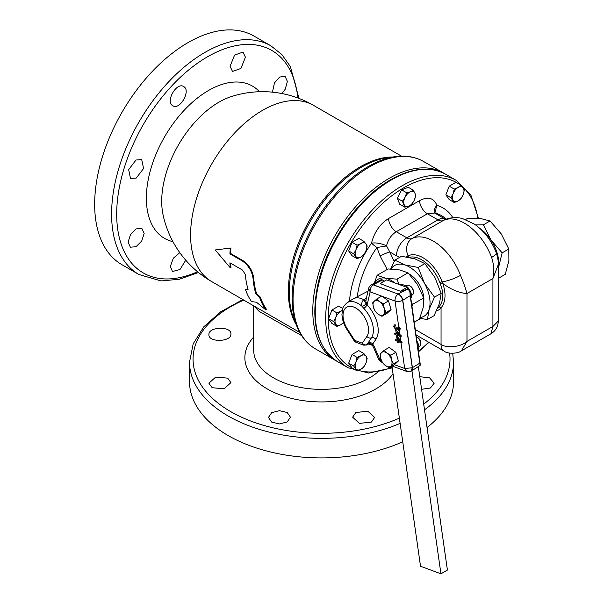 <?xml version="1.0" encoding="UTF-8"?>
<svg xmlns="http://www.w3.org/2000/svg" width="604" height="604" viewBox="0 0 604 604"><rect width="100%" height="100%" fill="white"/><g stroke="black" fill="none" stroke-linecap="round" stroke-linejoin="round"><path stroke-width="0.91" d="M211.664 281.57A101.759 58.754 120 0 1 190.592 234.986A101.759 58.754 120 0 1 262.544 110.358A101.759 58.754 120 0 1 313.431 105.315A101.759 101.759 0 0 0 231.234 96.617L231.234 96.617A80.944 46.734 120 0 0 218.942 102.174A80.944 46.734 120 0 0 161.706 201.313A80.944 46.734 120 0 0 163.042 214.745L163.05 214.767A101.759 101.759 0 0 0 211.664 281.57L299.743 332.419M183.608 86.553C176.542 81.691 165.051 102.046 172.812 105.723C179.924 110.615 191.355 90.238 183.608 86.553M245.42 57.214L243.004 52.095L234.578 55.077L230.071 66.312L232.51 71.438L240.921 68.456L245.42 57.214M281.947 93.552L285.247 89.188L287.383 81.434L285.103 76.406L279.743 77.025L274.45 82.952L272.457 92.163M179.796 252.661L173.318 258.21L170.328 266.545L172.465 271.498L179.984 269.527L185.738 260.196M130.502 234.571L128.086 242.159L130.366 247.195L136.006 246.726L141.713 241.041L144.152 233.461L141.872 228.425L136.21 228.886L130.502 234.571M136.006 160.015L128.66 169.626L130.502 178.527L136.21 178.097L143.578 168.508L141.713 159.592L136.006 160.015M279.441 410.66L271.657 412.698L268.44 417.432L271.664 422.083L279.441 423.94L287.217 421.924L290.441 417.19L287.217 412.517L279.441 410.66M355.862 412.517L352.638 417.19L359.418 423.389L371.415 422.083L374.639 417.432L367.844 411.218L355.862 412.517M421.584 389.301L430.373 388.01L434.178 383.215L429.64 377.87L419.788 376.685M230.902 334.027C231.589 326.001 208.229 326.568 208.901 334.601C208.214 342.687 231.581 342.038 230.902 334.027M227.678 378.142L215.696 377.07L208.901 383.215L212.125 387.708L224.107 388.81L230.902 382.634L227.678 378.142M498.285 267.942A29.339 16.935 -120 0 0 498.519 266.598A29.339 16.935 -120 0 0 498.632 260.679A29.339 16.935 -120 0 0 490.909 239.916L502.135 252.865L508.802 249.014L501.275 233.929L490.048 220.981L480.761 218.557L467.768 218.271L465.571 219.539M498.285 275.651L498.602 278.187L505.269 274.337L508.893 260.611L508.802 249.014M418.844 346.824L419.659 346.349A5.504 3.179 -120 0 0 420.799 343.835A5.504 3.179 -120 0 0 420.505 341.947A5.504 3.179 -120 0 0 416.903 337.1A5.504 3.179 -120 0 0 416.322 336.813M420.799 343.835L420.799 342.944A4.409 2.544 -120 0 0 420.558 341.434A4.409 2.544 -120 0 0 417.681 337.545L416.903 337.1M411.498 295.432L412.313 294.963A5.504 3.179 -120 0 0 413.453 292.442A5.504 3.179 -120 0 0 413.159 290.562A5.504 3.179 -120 0 0 409.565 285.707A5.504 3.179 -120 0 0 406.817 285.435L405.971 285.926M413.453 292.442L413.453 291.551A4.409 2.544 -120 0 0 413.219 290.041A4.409 2.544 -120 0 0 410.335 286.153L409.565 285.707M409.135 273.952A20.627 11.906 60 0 1 419.984 285.601A20.627 11.906 60 0 1 423.834 300.626M414.238 322.204L419.425 319.206L423.17 307.647L423.668 297.953L417.47 284.454L408.017 272.827L399.689 269.95L388.123 268.946L377.115 275.296L385.443 278.172A25.67 14.821 60 0 1 394.699 282.861M374.669 283.065A25.67 14.821 60 0 1 385.443 278.172L397.009 279.176L398.987 284.446M437.711 308.176A29.339 16.935 -120 0 0 438.693 307.232A1.835 1.472 -137.7 0 1 441.056 307.949A31.166 17.999 60 0 1 436.488 310.917M438.693 307.232C443.517 301.706 444.106 294.057 440.459 284.28L439.833 282.619A29.339 16.935 -120 0 0 421.683 259.78A29.339 16.935 -120 0 0 409.15 257.41M435.914 213.725A11 3.647 145 0 1 436.08 213.363L436.549 214.088M434.442 213.091L434.246 212.631L434.744 213.046L427.406 213.771L396.292 231.732C391.332 234.835 388.085 239.562 386.53 245.911A11 4.024 12.2 0 0 371.498 243.178C374.306 232.162 379.999 223.948 388.583 218.527L419.561 200.641C427.979 196.224 433.77 197.81 436.926 205.405A77.674 44.847 -60 0 1 452.864 217.719M424.521 409.822A132.012 76.217 180 0 0 453.551 362.136L453.551 381.69A132.012 76.217 180 0 1 427.043 427.504M402.74 441.781A132.012 76.217 180 0 1 228.191 435.582A132.012 76.217 180 0 1 189.528 381.69L189.528 362.136A132.012 76.217 180 0 0 228.191 416.028A132.012 76.217 180 0 0 400.112 423.381M301.66 335.628L259.086 311.324L253.748 305.866M188.01 42.62A132.012 76.217 -60 0 1 254.012 36.081L270.947 45.859A132.012 76.217 -60 0 0 204.945 52.397A132.012 76.217 -60 0 0 118.701 168.727A132.012 76.217 -60 0 0 138.935 274.51L122 264.733A132.012 76.217 -60 0 1 101.766 158.95A132.012 76.217 -60 0 1 188.01 42.62M444.574 173.658A108.176 62.454 120 0 0 443.366 172.925A108.176 62.454 120 0 0 389.278 178.286A108.176 62.454 120 0 0 318.61 273.612A108.176 62.454 120 0 0 335.19 360.294A108.176 62.454 120 0 0 336.428 360.981M230.305 248.365A102.672 59.275 120 0 0 229.92 253.823L242.559 261.124C248.667 265.579 252.185 271.528 253.121 278.98A102.672 59.275 120 0 0 255.854 293.869L259.682 297.561A102.672 59.275 120 0 0 265.798 309.837L266.545 309.407A101.759 58.754 -60 0 1 260.362 297.168L256.526 293.484A101.759 58.754 -60 0 1 253.763 278.61C252.842 271.181 249.324 265.231 243.208 260.747L230.569 253.453A101.759 58.754 -60 0 1 230.954 247.995L215.228 249.958L230.954 247.995M247.957 288.976L245.42 289.331L248.078 289.376A102.672 59.275 -60 0 1 245.337 274.488L242.559 270.101L229.92 262.808A102.672 59.275 120 0 0 230.305 267.821L230.954 267.444A101.759 58.754 -60 0 1 230.607 263.201M259.682 297.561L260.362 297.168M255.854 293.869L256.526 293.484M265.798 309.837L256.466 302.234L251.536 301.6A102.672 59.275 -60 0 1 245.42 289.331M230.305 267.821L215.228 249.958M229.92 253.823L230.569 253.453M387.187 269.482L380.105 255.96L376.888 247.542A11 1.321 34.9 0 1 371.498 243.178A77.674 44.847 -60 0 0 349.505 301.207M357.304 296.715A70.275 40.574 -60 0 1 376.888 247.542L386.53 245.911L389.776 251.928A11 1.238 -25.4 0 0 380.105 255.96M399.72 257.327A25.67 14.821 60 0 1 396.458 255.786L389.776 251.928L394.178 261.441M434.336 212.736A11 7.829 161.2 0 1 436.926 205.405A11 8.886 -74.4 0 0 436.08 213.363A70.275 40.574 -60 0 1 446.243 219.169M460.505 275.364C463.396 282.204 465.556 288.251 466.983 293.506C459.576 293.129 451.505 289.792 442.762 283.48C446.258 293.687 445.692 301.849 441.056 307.949L441.056 344.408C446.892 348.584 461.146 346.938 466.983 341.419L461.35 350.871L490.954 333.778L492.917 326.447L498.285 321.079L498.285 264.627L492.917 278.542C494.344 271.626 493.913 264.582 491.618 257.402A44.001 25.406 -120 0 0 464.393 223.148A44.001 25.406 -120 0 0 443.238 220.513L412.124 238.482A44.001 25.406 60 0 1 433.279 241.109A44.001 25.406 60 0 1 460.505 275.364A14.67 3.307 159.4 0 1 442.128 281.811L442.762 283.48A1.835 0.559 159.1 0 0 440.459 284.28M406.281 256.911L408.085 255.854A30.963 17.878 60 0 1 442.128 281.811A1.835 0.415 -20.6 0 0 439.833 282.619M498.285 264.635C498.496 261.706 497.824 257.765 496.277 252.804L496.277 252.804A14.67 3.307 159.4 0 1 491.618 257.402M374.246 283.284L377.115 275.296M408.017 272.827L397.009 279.176M423.668 297.953L412.66 304.31L411.936 306.107M411.513 303.14L412.66 304.31M427.443 319.501L434.11 315.65L439.493 303.404L441.169 293.295L434.872 277.387L424.876 263.616L415.054 258.882L401.524 256.285L394.857 260.135L404.68 264.869L418.21 267.459L424.499 283.374L434.502 297.145L429.119 309.391L427.443 319.501L419.772 318.361M441.169 293.295L434.502 297.145M424.876 263.616L418.21 267.459M390.675 269.007L394.857 260.135M391.007 269.022A29.339 16.935 60 0 1 404.68 264.869A29.339 16.935 60 0 1 424.499 283.374A29.339 16.935 60 0 1 429.119 309.391A29.339 16.935 60 0 1 420.09 317.576M406.635 286.394A8.245 4.756 60 0 1 406.666 286.417A8.245 4.756 60 0 1 410.697 292.011A8.245 4.756 60 0 1 411.392 294.601A8.245 4.756 60 0 1 411.407 294.737M410.697 298.738L411.603 296.791L410.697 292.011L408.236 288.123L407.217 288.712M410.682 297.327L411.603 296.791M400.293 284.929L401.509 284.235L405.646 285.73L408.236 288.123M416.949 341.192A8.245 4.756 60 0 1 418.036 343.397A8.245 4.756 60 0 1 418.731 345.986A8.245 4.756 60 0 1 418.746 346.13M418.036 350.131L418.942 348.183L418.776 346.311L416.964 341.305M418.021 348.712L418.942 348.183M391.936 366.152L420.527 566.25L440.943 573.8L447.413 570.063L418.338 366.575M400.558 291.158L407.028 287.421L386.613 279.871L380.142 283.608L400.58 291.324L380.142 283.608M407.307 289.354L407.028 287.421M400.58 291.324L407.043 289.331L398.262 293.989A5.504 3.179 60 0 1 402.777 300.226L412.411 367.677A5.504 3.179 60 0 1 411.407 370.984A5.504 3.179 60 0 1 411.271 371.06A5.504 3.179 60 0 1 411.165 371.113M440.943 573.8L411.92 370.66M376.798 298.965L372.698 302.755L373.461 307.391L375.265 311.422L378.081 314.163L381.939 316.3L386.039 312.502L384.235 308.47L383.472 303.842L379.614 301.706L376.798 298.965L381.834 296.058L388.508 300.928L383.472 303.842M388.508 300.928L391.082 309.595L386.039 312.502M391.082 309.595L386.975 313.393L381.939 316.3M373.461 307.391A8.245 4.756 60 0 1 374.223 301.162A8.245 4.756 60 0 1 379.614 301.706A8.245 4.756 -120 0 1 384.235 308.47A8.245 4.756 60 0 1 383.472 314.707A8.245 4.756 60 0 1 378.081 314.163A8.245 4.756 60 0 1 373.461 307.391M384.144 350.358L380.037 354.148L380.799 358.784L382.611 362.815L385.428 365.556L389.278 367.685L393.385 363.895L391.581 359.863L390.811 355.228L386.953 353.091L384.144 350.358L389.18 347.443L395.854 352.321L390.811 355.228M395.854 352.321L398.421 360.988L393.385 363.895M398.421 360.988L394.321 364.778L389.278 367.685M380.799 358.784A8.245 4.756 60 0 1 381.569 352.555A8.245 4.756 60 0 1 386.953 353.091A8.245 4.756 -120 0 1 391.581 359.863A8.245 4.756 60 0 1 390.811 366.092A8.245 4.756 60 0 1 385.428 365.556A8.245 4.756 60 0 1 380.799 358.784M397.809 338.451L398.096 340.46L400.173 341.23M397.998 340.52L400.293 341.373L397.674 338.293L398.096 340.46M395.62 339.644L397.175 340.218L396.677 336.715L397.492 337.017L402.068 343.004L398.142 341.547L398.285 342.581L397.47 342.279L397.326 341.245L395.771 340.671L395.62 339.644L397.16 340.112M396.677 336.715L397.598 336.957L400.709 340.626L400.112 336.428M398.262 341.592L398.285 342.581M401.962 342.279L402.068 343.004M402.264 342.106L400.709 340.626M396.926 332.276L397.213 334.284L399.289 335.046M397.115 334.344L399.41 335.19L396.79 332.117L397.213 334.284M394.737 333.468L396.292 334.042L395.794 330.539L396.609 330.841L401.086 336.103L401.184 336.828L397.258 335.371L397.409 336.405L396.586 336.103L396.443 335.069L394.888 334.495L394.737 333.468L396.277 333.937M395.794 330.539L396.715 330.781L399.825 334.45L399.304 330.781M397.379 335.416L397.409 336.405M401.086 336.103L401.184 336.828M401.381 335.93L399.825 334.45M395.137 324.839L395.469 325.835L394.435 326.975L395.93 329.029L396.904 327.964L396.722 327.27L398.678 329.656L399.418 328.772L398.172 326.062L400.15 329.014L399.697 330.667L398.851 330.698L397.432 329.135L396.987 330.071L396.073 330.056L393.695 326.666L394.208 324.914L395.137 324.839L395.363 325.896L394.706 325.979M396.722 327.27L399.169 329.656M395.469 325.835L394.533 326.915L395.93 329.029L396.586 329.037M396.035 328.969L396.632 328.999M398.172 326.062L398.655 326.243L395.061 301.056L382.151 296.285M397.507 329.308L397.039 330.041M394.261 324.884L395.235 324.778M399.297 330.713L400.15 329.014M400.475 328.825L398.655 326.243M398.783 329.595L398.844 327.527M368.176 342.634A3.669 2.884 -145.9 0 1 372.691 344.076L372.389 345.163A3.669 3.45 -171 0 0 367.232 344.28L371.415 337.863A21.684 12.518 -120 0 0 363.804 308.372L362.075 306.341C361.29 303.812 361.819 301.63 363.653 299.795L365.926 303.419A3.669 2.167 -27.5 0 1 362.075 306.341A21.706 12.533 60 0 0 347.164 302.687C340.754 308.606 342.778 309.92 341.955 314.178C342.113 319.441 343.812 324.635 347.051 329.746L347.542 329.263L354.691 340.384L362.309 343.2C363.804 344.816 365.375 345.284 367.021 344.597L367.217 344.491A3.669 3.503 179.2 0 1 372.411 345.337L373.619 347.662A5.504 0.883 -23.4 0 0 374.782 347.73L379.78 359.289L381.139 359.795M365.926 303.419L367.036 304.869A25.323 14.617 60 0 1 375.93 339.305L372.691 344.076A11.008 6.357 60 0 1 374.782 347.73M354.246 340.943L354.691 340.384L355.937 342.302L354.246 340.935L347.051 329.746M355.945 342.302L363.706 345.171L362.309 343.2L366.907 336.42A18.044 10.419 -120 0 0 362.732 314.427A18.044 10.419 -120 0 0 345.541 308.078A18.044 10.419 -120 0 0 347.542 329.263M378.617 359.229L379.78 359.289L381.683 362.173C380.278 361.562 379.252 360.58 378.617 359.229L373.619 347.662M392.139 366.039L406.681 371.415L404.695 368.5L400.996 342.604M371.135 284.929A5.504 3.179 60 0 1 371.211 284.877A5.504 3.179 60 0 1 371.347 284.794A5.504 3.179 60 0 1 373.34 284.778L373.204 284.862C370.969 286.545 369.942 288.878 370.139 291.845L368.674 288.365C368.387 288.251 370.577 284.582 371.052 284.975L373.204 284.862L398.127 294.08C400.422 295.258 401.924 297.334 402.641 300.301L412.275 367.753L411.075 371.158C410.607 371.754 409.15 371.845 406.711 371.43L406.666 371.407M411.407 370.984L420.127 365.435L419.795 363.163L412.275 367.753L404.695 368.5L394.404 364.695M371.347 284.794L380.641 279.946A5.051 2.914 60 0 1 382.475 279.931L373.34 284.778L398.127 294.08C395.884 295.764 394.865 298.089 395.061 301.056C398.27 301.683 400.799 301.426 402.641 300.301L410.161 295.718L410.003 292.562L408.734 289.935L407.043 289.331M419.795 363.163L410.161 295.718M380.603 283.548L382.475 282.264M382.679 282.144L383.548 280.898L382.475 279.931M347.164 302.687L352.94 299.018A22.001 12.707 60 0 1 353.483 298.701A22.001 12.707 60 0 1 363.789 299.712A5.504 3.179 -120 0 0 365.956 300.12M475.575 224.922L483.381 224.831L490.048 220.981M483.381 224.831L490.909 239.916A29.339 16.935 -120 0 0 480.059 228.576M502.135 252.865L498.285 268.599M408.614 206.168A8.245 4.756 -60 0 1 404.106 204.499A8.245 4.756 -60 0 1 405.058 197.304L402.407 201.245L404.771 207.149L408.614 206.168L411.415 204.582L414.072 200.649A8.245 4.756 -60 0 1 408.614 206.168M415.024 193.461A8.245 4.756 -60 0 1 414.072 200.649L415.688 196.111L415.024 193.461L413.317 190.207L410.516 191.785A8.245 4.756 -60 0 1 415.024 193.461M410.516 191.785A8.245 4.756 120 0 0 405.058 197.304L406.673 192.767L410.516 191.785M404.771 207.149L399.735 204.243L397.364 198.331L401.637 189.86L408.281 187.293L413.317 190.207M401.637 189.86L406.673 192.767M397.364 198.331L402.407 201.245M343.495 322.468A8.245 4.756 -60 0 1 340.852 324.726A8.245 4.756 -60 0 1 335.801 324.272A8.245 4.756 -60 0 1 335.801 317.545L333.597 321.585L336.964 326.371L340.852 324.726L343.699 322.483M342.302 310.29L340.852 311.264A8.245 4.756 -60 0 1 342.226 310.66M340.852 311.264A8.245 4.756 120 0 0 335.801 317.545L336.964 312.91L340.852 311.264M336.964 326.371L331.928 323.457L328.561 318.67L331.928 309.995L338.655 306.115L342.785 308.493M331.928 309.995L336.964 312.91M328.561 318.67L333.597 321.585M458.157 200.898A8.245 4.756 -60 0 1 453.106 200.445A8.245 4.756 -60 0 1 453.106 193.718L450.901 197.75L454.268 202.536L458.157 200.898L460.995 198.656L463.2 194.616A8.245 4.756 -60 0 1 458.157 200.898M463.2 187.889A8.245 4.756 -60 0 1 463.2 194.616L464.363 189.981L463.2 187.889L460.995 185.194L458.157 187.436A8.245 4.756 -60 0 1 463.2 187.889M458.157 187.436A8.245 4.756 120 0 0 453.106 193.718L454.268 189.075L458.157 187.436M454.268 202.536L449.233 199.63L445.865 194.843L449.233 186.168L455.96 182.28L460.995 185.194M449.233 186.168L454.268 189.075M445.865 194.843L450.901 197.75M360.981 369.21A8.245 4.756 -60 0 1 355.93 368.765A8.245 4.756 -60 0 1 355.93 362.03L353.725 366.069L357.092 370.856L360.981 369.21L363.819 366.968L366.024 362.936A8.245 4.756 -60 0 1 360.981 369.21M366.024 356.201A8.245 4.756 -60 0 1 366.024 362.936L367.187 358.293L366.024 356.201L363.819 353.506L360.981 355.748A8.245 4.756 -60 0 1 366.024 356.201M360.981 355.748A8.245 4.756 120 0 0 355.93 362.03L357.092 357.394L360.981 355.748M357.092 370.856L352.049 367.949L348.689 363.155L352.049 354.488L358.784 350.599L363.819 353.506M352.049 354.488L357.092 357.394M348.689 363.155L353.725 366.069M360.981 257.002A8.245 4.756 -60 0 1 355.93 256.549A8.245 4.756 -60 0 1 355.93 249.822L353.725 253.854L357.092 258.64L360.981 257.002L363.819 254.76L366.024 250.72A8.245 4.756 -60 0 1 360.981 257.002M366.024 243.993A8.245 4.756 -60 0 1 366.024 250.72L367.187 246.085L366.024 243.993L363.819 241.298L360.981 243.54A8.245 4.756 -60 0 1 366.024 243.993M360.981 243.54A8.245 4.756 120 0 0 355.93 249.822L357.092 245.179L360.981 243.54M357.092 258.64L352.049 255.734L348.689 250.947L352.049 242.272L358.784 238.384L363.819 241.298M352.049 242.272L357.092 245.179M348.689 250.947L353.725 253.854M391.747 179.705A108.176 62.454 120 0 0 321.071 275.031A108.176 62.454 120 0 0 337.651 361.721C316.972 347.859 310.343 322.272 317.772 284.96C326.545 243.216 357.764 198.135 390.826 179.614C411.898 167.731 430.237 165.972 445.835 174.352A108.176 62.454 120 0 0 391.747 179.705M372.253 345.262A77.674 44.847 -60 0 1 368.568 344.061M392.185 367.904L368.508 372.985L348.115 367.761A108.176 62.454 -60 0 1 331.536 281.071A108.176 62.454 -60 0 1 402.204 185.745A108.176 62.454 -60 0 1 456.292 180.385L470.984 195.379L478.428 218.331M458.089 183.51A106.41 61.434 120 0 0 403.502 187.942A106.41 61.434 120 0 0 333.536 283.261A106.41 61.434 120 0 0 352.026 367.911M358.399 370.403A106.41 61.434 120 0 0 392.094 367.285M477.809 218.286A106.41 61.434 120 0 0 462.188 186.568M243.767 300.105A128.478 74.171 0 0 0 230.69 411.596A128.478 74.171 0 0 0 399.365 418.157M423.706 404.114A128.478 74.171 0 0 0 449.587 353.098M393.015 373.695A76.678 44.266 180 0 1 267.323 388.968A76.678 44.266 180 0 1 253.695 337.04M253.695 305.835L253.695 350.199A67.844 39.169 0 0 0 273.567 377.893A67.844 39.169 0 0 0 377.689 372.177M297.825 97.991A128.478 74.179 120 0 0 207.534 56.784A128.478 74.179 120 0 0 116.829 208.267A128.478 74.179 120 0 0 197.523 271.724M259.501 91.725A87.92 50.759 120 0 0 208.539 90.472A87.92 50.759 120 0 0 149.233 174.949A87.92 50.759 120 0 0 172.94 241.668M443.366 172.925L423.646 161.54A108.176 62.454 120 0 0 369.557 166.893A108.176 62.454 120 0 0 298.882 262.227A108.176 62.454 120 0 0 315.469 348.908C307.277 344.099 301.162 336.768 297.123 326.915A107.686 62.174 -60 0 1 368.259 166.545A107.686 62.174 -60 0 1 395.431 156.647L387.398 157.742A102.25 59.033 120 0 0 310.479 221.117A102.25 59.033 120 0 0 294.057 319.418L297.123 326.915M296.171 324.582A101.759 58.754 -60 0 1 360.309 166.795A101.759 58.754 -60 0 1 392.925 156.995M242.559 261.124L243.208 260.747M253.121 278.98L253.763 278.61M418.406 351.377A106.41 61.434 120 0 0 428.636 342.204M496.277 252.804C491.596 240.709 484.332 231.158 474.472 224.144L462.732 218.648C459.297 217.463 450.433 216.708 443.804 220.211A14.67 11.967 63.7 0 0 443.238 220.513A11 6.35 60 0 1 437.945 219.856L406.832 237.825L396.292 231.732A11 6.297 60.5 0 1 388.583 218.527M445.722 219.365L445.284 219.131A14.67 8.471 120 0 0 437.945 219.856L427.406 213.771A11 6.41 59.5 0 1 419.561 200.641M415.28 329.527L441.056 344.408A14.67 8.471 120 0 0 444.091 351.128L416.05 334.933M466.983 293.506L492.917 278.542L492.917 326.447L466.983 341.419L466.983 293.506M396.458 255.786A14.67 8.471 120 0 1 406.832 237.825A11 6.35 -120 0 0 412.124 238.482A14.67 11.967 63.7 0 0 408.085 255.854A1.835 1.495 -116.3 0 1 408.183 257.228M363.804 308.372A3.669 1.17 136.3 0 0 367.036 304.869A11.008 6.357 60 0 0 367.368 303.835A5.504 3.82 13 0 1 365.903 300.354L368.674 288.357M366.907 336.42A3.669 2.884 34.1 0 0 371.415 337.863A3.669 2.884 -145.9 0 1 375.93 339.305M381.713 296.126L370.139 291.845L367.368 303.835M366.371 298.331L363.653 299.795A5.504 3.179 -120 0 0 365.941 300.165M348.115 367.761L337.651 361.721M453.551 362.136L452.713 353.332M298.995 98.437L290.381 66.591L281.917 54.602L270.947 45.859M313.431 105.315L401.501 156.164M423.646 161.54C415.378 156.851 405.971 155.22 395.431 156.647M315.469 348.908L335.19 360.294M198.489 272.517L179.305 279.274L161.049 280.92L138.935 274.51M242.861 299.584L220.702 311.785L203.827 326.764L193.182 343.835L189.528 362.136M456.292 180.385L445.835 174.352M418.466 351.838L428.953 342.385M445.284 219.131L434.744 213.046M498.285 321.079C498.104 326.621 495.658 330.849 490.954 333.778M461.35 350.871C458.262 353.597 447.858 354.269 444.091 351.128M367.806 344.356C369.565 343.563 371.12 343.97 372.479 345.563M363.706 345.171L366.575 344.997M381.758 362.204L382.385 362.43M366.371 299.969L365.903 300.354M420.339 364.929L410.003 292.562M368.032 291.113L353.483 298.701M383.646 281.592L383.548 280.898"/></g></svg>
